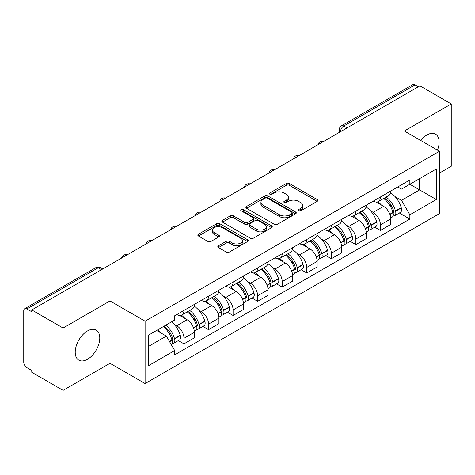 <?xml version="1.0" encoding="UTF-8"?>
<svg xmlns="http://www.w3.org/2000/svg" width="475" height="475" viewBox="0 0 475 475"><rect width="100%" height="100%" fill="white"/><g stroke="black" fill="none" stroke-linecap="round" stroke-linejoin="round"><path stroke-width="0.71" d="M298.615 210.829A1.532 0.885 0 0 0 300.776 210.829L317.193 201.352A2.185 1.259 0 0 0 317.834 200.456A2.185 1.259 0 0 0 317.193 199.565L289.382 183.51A2.185 1.259 0 0 0 286.294 183.51L269.877 192.987A1.532 0.885 0 0 0 269.432 193.61A1.532 0.885 0 0 0 269.877 194.239A1.532 0.885 0 0 0 272.044 194.239L274.164 193.01A6.994 4.037 0 0 1 284.056 193.01L286.372 194.346A6.994 4.037 0 0 1 288.42 197.202A6.994 4.037 0 0 1 286.372 200.058L284.246 201.281A1.532 0.885 0 0 0 283.801 201.911A1.532 0.885 0 0 0 284.246 202.534A1.532 0.885 0 0 0 286.413 202.534L288.533 201.305A6.994 4.037 0 0 1 298.425 201.305L300.74 202.647A6.994 4.037 0 0 1 302.789 205.497A6.994 4.037 0 0 1 300.74 208.353L298.615 209.582A1.532 0.885 0 0 0 298.169 210.205A1.532 0.885 0 0 0 298.615 210.829L298.615 209.582M87.495 359.29A17.361 10.022 120 0 0 98.842 343.989A17.361 10.022 120 0 0 96.176 330.077A17.361 10.022 120 0 0 87.495 330.938A17.361 10.022 120 0 0 76.154 346.239A17.361 10.022 120 0 0 78.814 360.151A17.361 10.022 120 0 0 87.495 359.29M437.481 150.148A17.361 10.022 120 0 0 435.533 134.152A17.361 10.022 120 0 0 426.853 135.013A17.361 10.022 120 0 0 420.707 140.463M218.47 245.771A2.185 1.259 0 0 0 217.829 246.662A2.185 1.259 0 0 0 218.47 247.558L226.272 252.059A2.185 1.259 0 0 0 229.36 252.059L247.594 241.537A2.185 1.259 0 0 0 248.235 240.641A2.185 1.259 0 0 0 247.594 239.75L219.783 223.695A2.185 1.259 0 0 0 216.695 223.695L198.461 234.223A2.185 1.259 0 0 0 197.82 235.113A2.185 1.259 0 0 0 198.461 236.004L207.884 241.448A2.185 1.259 0 0 0 210.977 241.448L218.779 236.942A2.185 1.259 0 0 0 219.42 236.051A2.185 1.259 0 0 0 218.779 235.155L214.106 232.459A5.843 3.372 0 0 1 212.39 230.072A5.843 3.372 0 0 1 216 226.955A5.843 3.372 0 0 1 222.371 227.685L240.677 238.254A5.843 3.372 0 0 1 242.393 240.641A5.843 3.372 0 0 1 238.783 243.758A5.843 3.372 0 0 1 232.412 243.028L229.36 241.27A2.185 1.259 0 0 0 226.272 241.27L218.47 245.771L218.47 247.558M145.107 321.213L110.004 300.948L63.098 328.029L31.778 309.943L419.93 85.85L451.25 103.936L404.344 131.017L439.446 151.282L145.107 321.213L145.107 383.557L439.446 213.619L439.446 151.282M274.318 224.319A2.185 1.259 0 0 0 277.412 224.319L295.64 213.792A2.185 1.259 0 0 0 296.281 212.901A2.185 1.259 0 0 0 295.64 212.01L267.829 195.955A2.185 1.259 0 0 0 264.741 195.955L246.513 206.482A2.185 1.259 0 0 0 245.872 207.373A2.185 1.259 0 0 0 246.513 208.264L274.318 224.319M241.793 211.161A1.532 0.885 0 0 1 243.342 211.375L243.342 209.558L271.617 225.88A2.185 1.259 0 0 1 272.258 226.771A2.185 1.259 0 0 1 271.617 227.667L253.389 238.189A2.185 1.259 0 0 1 250.295 238.189L222.484 222.134L222.484 220.352A2.185 1.259 0 0 0 221.849 221.243A2.185 1.259 0 0 0 222.484 222.134M222.484 220.352L230.286 215.846A2.185 1.259 0 0 1 233.379 215.846L244.655 222.359A2.185 1.259 0 0 0 247.748 222.359L252.92 219.367A2.185 1.259 0 0 0 253.561 218.476A2.185 1.259 0 0 0 252.92 217.586L241.181 210.805A1.532 0.885 0 0 1 240.73 210.182A1.532 0.885 0 0 1 241.674 209.368A1.532 0.885 0 0 1 243.342 209.558M63.098 328.029L63.098 390.373L31.778 372.287L31.778 370.47L26.897 367.65A4.453 2.571 -120 0 1 23.75 362.199L23.75 310.763A4.453 2.571 -120 0 1 24.67 308.726L95.974 267.562A4.453 2.571 60 0 1 98.2 267.781L26.897 308.946A4.453 2.571 -120 0 0 24.67 308.726M439.446 173.09L451.25 166.274L451.25 103.936M63.098 390.373L110.004 363.292L145.107 383.557M31.778 309.943L31.778 311.766L26.897 308.946M347.053 127.923L343.746 126.018A4.453 2.571 60 0 0 341.519 125.798L412.822 84.627A4.453 2.571 60 0 1 415.049 84.853L343.746 126.018A4.453 2.571 120 0 0 340.599 131.468L340.599 131.652M418.35 86.759L415.049 84.853M380.422 196.988A10.242 5.914 60 0 1 378.302 201.584L388.687 195.587A10.242 5.914 -120 0 0 390.806 190.992M370.559 210.835L373.178 212.349A10.242 5.914 60 0 1 380.422 224.889L390.806 218.892A10.242 5.914 -120 0 0 383.568 206.352L376.135 202.059M390.806 218.892L390.806 224.432L380.422 230.434L374.787 227.181M378.302 201.584A10.242 5.914 60 0 1 373.261 201.121M380.422 224.889L380.422 230.434M355.864 211.167A10.242 5.914 60 0 1 353.744 215.763L364.135 209.766A10.242 5.914 -120 0 0 366.255 205.17M350.229 241.353L355.864 244.607L366.255 238.61L366.255 233.065A10.242 5.914 -120 0 0 359.011 220.525L351.577 216.232M353.744 215.763A10.242 5.914 60 0 1 348.703 215.3M346.008 225.013L348.626 226.522A10.242 5.914 60 0 1 355.864 239.062L355.864 244.607M331.312 225.34A10.242 5.914 60 0 1 329.193 229.936L339.577 223.939A10.242 5.914 -120 0 0 341.697 219.343M325.678 255.532L331.312 258.786L341.697 252.789L341.697 247.243A10.242 5.914 -120 0 0 334.459 234.703L327.026 230.411M329.193 229.936A10.242 5.914 60 0 1 324.152 229.478M321.45 239.186L324.069 240.7A10.242 5.914 60 0 1 331.312 253.24L331.312 258.786M306.755 239.519A10.242 5.914 60 0 1 304.635 244.114L315.026 238.118A10.242 5.914 -120 0 0 317.146 233.522M301.12 269.711L306.755 272.959L317.146 266.962L317.146 261.422A10.242 5.914 -120 0 0 309.902 248.876L302.468 244.583M304.635 244.114A10.242 5.914 60 0 1 299.594 243.651M296.899 253.365L299.517 254.879A10.242 5.914 60 0 1 306.755 267.419L306.755 272.959M282.203 253.697A10.242 5.914 60 0 1 280.084 258.293L290.468 252.296A10.242 5.914 -120 0 0 292.588 247.695M276.569 283.884L282.203 287.137L292.588 281.141L292.588 275.595A10.242 5.914 -120 0 0 285.35 263.055L277.917 258.762M280.084 258.293A10.242 5.914 60 0 1 275.043 257.83M272.341 267.538L274.96 269.052A10.242 5.914 60 0 1 282.203 281.592L282.203 287.137M257.646 267.87A10.242 5.914 60 0 1 255.526 272.466L265.917 266.469A10.242 5.914 -120 0 0 268.037 261.873M252.011 298.062L257.646 301.316L268.037 295.313L268.037 289.774A10.242 5.914 -120 0 0 260.793 277.234L253.359 272.941M255.526 272.466A10.242 5.914 60 0 1 250.485 272.003M247.79 281.717L250.408 283.231A10.242 5.914 60 0 1 257.646 295.771L257.646 301.316M233.094 282.049A10.242 5.914 60 0 1 230.975 286.645L241.359 280.648A10.242 5.914 -120 0 0 243.479 276.052M227.46 312.235L233.094 315.489L243.479 309.492L243.479 303.947A10.242 5.914 -120 0 0 236.241 291.407L228.808 287.114M230.975 286.645A10.242 5.914 60 0 1 225.934 286.182M223.232 295.895L225.851 297.403A10.242 5.914 60 0 1 233.094 309.949L233.094 315.489M208.537 296.222A10.242 5.914 60 0 1 206.417 300.823L216.808 294.821A10.242 5.914 -120 0 0 218.928 290.225M202.902 326.414L208.537 329.668L218.928 323.671L218.928 318.125A10.242 5.914 -120 0 0 211.684 305.585L204.25 301.293M206.417 300.823A10.242 5.914 60 0 1 201.376 300.36M198.681 310.068L201.299 311.582A10.242 5.914 60 0 1 208.537 324.122L208.537 329.668M183.985 310.401A10.242 5.914 60 0 1 181.866 314.996L192.25 308.999A10.242 5.914 -120 0 0 194.37 304.404M178.351 340.593L183.985 343.841L194.37 337.844L194.37 332.304A10.242 5.914 -120 0 0 187.132 319.758L179.698 315.465M181.866 314.996A10.242 5.914 60 0 1 176.825 314.533M174.123 324.247L176.742 325.761A10.242 5.914 60 0 1 183.985 338.301L183.985 343.841M397.812 186.948L401.512 189.086L436.299 168.999L419.615 178.636L419.615 189.899L401.512 200.349L395.117 196.656M148.253 346.566L166.357 336.116L174.699 350.568L148.253 365.833L148.253 335.303L174.699 320.031L174.699 315.762L409.854 179.995L409.854 184.264L436.299 199.536L409.854 214.801L401.512 200.349M436.299 168.999L436.299 199.536M174.699 350.568L174.699 354.837L409.854 219.07L409.854 214.801M110.004 300.948L110.004 363.292M166.357 336.116L156.596 330.481M399.338 213.002L409.854 219.07M299.226 211.042L300.74 210.17A6.994 4.037 0 0 0 302.789 207.314L302.789 205.497M288.42 197.202L288.42 199.019A6.994 4.037 0 0 1 286.372 201.875L284.858 202.748M317.163 201.37L289.382 185.327A2.185 1.259 0 0 0 286.294 185.327L270.489 194.453M295.61 213.809L267.829 197.772A2.185 1.259 0 0 0 264.741 197.772L246.543 208.282M291.781 213.524A1.532 0.885 0 0 0 292.226 212.901A1.532 0.885 0 0 0 291.781 212.277L267.366 198.182A1.532 0.885 0 0 0 265.204 198.182L262.966 199.476A6.994 4.037 0 0 0 260.918 202.332A6.994 4.037 0 0 0 262.966 205.188L279.65 214.819A6.994 4.037 0 0 0 289.536 214.819L291.781 213.524L291.781 215.341A1.532 0.885 0 0 0 292.226 214.718L292.226 212.901M260.918 202.332L260.918 204.149A6.994 4.037 0 0 0 262.966 207.005L262.966 205.188M291.781 215.341L289.536 216.636A6.994 4.037 0 0 1 279.65 216.636L262.966 207.005M222.514 222.152L230.286 217.663L230.286 215.846M253.561 218.476L253.561 220.293A2.185 1.259 0 0 1 252.92 221.184L247.748 224.176A2.185 1.259 0 0 1 244.655 224.176L233.379 217.663A2.185 1.259 0 0 0 230.286 217.663M243.342 211.375L271.587 227.679M256.358 229.116A5.843 3.372 0 0 0 262.728 229.847A5.843 3.372 0 0 0 266.338 226.729A5.843 3.372 0 0 0 264.628 224.342L258.174 220.62A2.185 1.259 0 0 0 255.087 220.62L249.909 223.606A2.185 1.259 0 0 0 249.268 224.497A2.185 1.259 0 0 0 249.909 225.388L256.358 229.116L256.358 230.933A5.843 3.372 0 0 0 262.728 231.663A5.843 3.372 0 0 0 266.338 228.546L266.338 226.729M249.268 224.497L249.268 226.314A2.185 1.259 0 0 0 249.909 227.21L249.909 225.388M256.358 230.933L249.909 227.21M242.393 240.641L242.393 242.458A5.843 3.372 0 0 1 238.783 245.581A5.843 3.372 0 0 1 232.412 244.845L229.36 243.087A2.185 1.259 0 0 0 226.272 243.087L218.5 247.57M212.39 230.072L212.39 231.889A5.843 3.372 0 0 0 214.106 234.276L214.106 232.459M218.749 236.96L214.106 234.276M247.564 241.549L219.783 225.512A2.185 1.259 0 0 0 216.695 225.512L198.491 236.022M384.287 198.128A14.024 8.099 60 0 1 384.352 198.17A14.024 8.099 60 0 1 393.585 210.757L393.662 211.048A2.725 1.573 60 0 1 393.235 213.186A2.725 1.573 60 0 1 393.175 213.222M383.669 198.485A16.916 9.767 60 0 1 392.968 212.444L393.051 212.735A5.623 3.248 60 0 1 392.16 217.146L390.765 217.954M393.122 215.905A5.623 3.248 -120 0 0 394.683 215.692A5.623 3.248 -120 0 0 395.568 211.28L395.485 210.989A16.916 9.767 -120 0 0 386.187 197.03M390.598 192.791A16.916 9.767 60 0 1 401.233 207.67L401.316 207.961A5.623 3.248 60 0 1 400.425 212.378L394.683 215.692M377.898 201.78A16.916 9.767 60 0 1 381.431 205.117M389.66 205.141L391.816 206.388M359.729 212.307A14.024 8.099 60 0 1 359.801 212.349A14.024 8.099 60 0 1 369.027 224.93L369.111 225.221A2.725 1.573 60 0 1 368.677 227.365A2.725 1.573 60 0 1 368.618 227.394M359.118 212.663A16.916 9.767 60 0 1 368.416 226.617L368.493 226.908A5.623 3.248 60 0 1 367.608 231.325L366.213 232.132M368.57 230.078A5.623 3.248 -120 0 0 370.126 229.87A5.623 3.248 -120 0 0 371.017 225.459L370.933 225.168A16.916 9.767 -120 0 0 361.635 211.209M366.041 206.963A16.916 9.767 60 0 1 376.675 221.849L376.758 222.14A5.623 3.248 60 0 1 375.873 226.551L370.126 229.87M353.347 215.959A16.916 9.767 60 0 1 356.879 219.296M365.103 219.319L367.264 220.56M335.178 226.486A14.024 8.099 60 0 1 335.243 226.522A14.024 8.099 60 0 1 344.476 239.109L344.553 239.4A2.725 1.573 60 0 1 344.126 241.537A2.725 1.573 60 0 1 344.066 241.573M334.56 226.836A16.916 9.767 60 0 1 343.858 240.795L343.942 241.086A5.623 3.248 60 0 1 343.051 245.498L341.656 246.305M344.013 244.257A5.623 3.248 -120 0 0 345.574 244.043A5.623 3.248 -120 0 0 346.459 239.632L346.376 239.341A16.916 9.767 -120 0 0 337.078 225.382M341.489 221.142A16.916 9.767 60 0 1 352.123 236.027L352.207 236.318A5.623 3.248 60 0 1 351.316 240.73L345.574 244.043M328.789 230.138A16.916 9.767 60 0 1 332.322 233.468M340.551 233.492L342.707 234.739M310.62 240.659A14.024 8.099 60 0 1 310.692 240.7A14.024 8.099 60 0 1 319.918 253.282L320.002 253.573A2.725 1.573 60 0 1 319.568 255.716A2.725 1.573 60 0 1 319.509 255.746M310.009 241.015A16.916 9.767 60 0 1 319.307 254.974L319.384 255.265A5.623 3.248 60 0 1 318.499 259.677L317.104 260.484M319.461 258.436A5.623 3.248 -120 0 0 321.017 258.222A5.623 3.248 -120 0 0 321.907 253.81L321.824 253.519A16.916 9.767 -120 0 0 312.526 239.56M316.932 235.321A16.916 9.767 60 0 1 327.566 250.2L327.649 250.491A5.623 3.248 60 0 1 326.764 254.903L321.017 258.222M304.238 244.31A16.916 9.767 60 0 1 307.77 247.647M315.994 247.671L318.155 248.918M286.069 254.838A14.024 8.099 60 0 1 286.134 254.879A14.024 8.099 60 0 1 295.367 267.461L295.444 267.752A2.725 1.573 60 0 1 295.017 269.895A2.725 1.573 60 0 1 294.957 269.925M285.451 255.188A16.916 9.767 60 0 1 294.749 269.147L294.832 269.438A5.623 3.248 60 0 1 293.942 273.855L292.547 274.657M294.904 272.608A5.623 3.248 -120 0 0 296.465 272.401A5.623 3.248 -120 0 0 297.35 267.983L297.267 267.692A16.916 9.767 -120 0 0 287.969 253.739M292.38 249.494A16.916 9.767 60 0 1 303.014 264.379L303.098 264.67A5.623 3.248 60 0 1 302.207 269.082L296.465 272.401M279.68 258.489A16.916 9.767 60 0 1 283.213 261.826M291.442 261.844L293.598 263.091M261.511 269.01A14.024 8.099 60 0 1 261.582 269.052A14.024 8.099 60 0 1 270.809 281.639L270.892 281.93A2.725 1.573 60 0 1 270.459 284.068A2.725 1.573 60 0 1 270.4 284.103M260.9 269.367A16.916 9.767 60 0 1 270.198 283.326L270.281 283.617A5.623 3.248 60 0 1 269.39 288.028L267.995 288.836M270.352 286.787A5.623 3.248 -120 0 0 271.908 286.573A5.623 3.248 -120 0 0 272.798 282.162L272.715 281.871A16.916 9.767 -120 0 0 263.417 267.912M267.823 263.673A16.916 9.767 60 0 1 278.457 278.552L278.54 278.843A5.623 3.248 60 0 1 277.655 283.26L271.908 286.573M255.128 272.662A16.916 9.767 60 0 1 258.661 275.999M266.885 276.022L269.046 277.269M236.96 283.189A14.024 8.099 60 0 1 237.025 283.231A14.024 8.099 60 0 1 246.258 295.812L246.335 296.103A2.725 1.573 60 0 1 245.908 298.247A2.725 1.573 60 0 1 245.848 298.276M236.342 283.545A16.916 9.767 60 0 1 245.64 297.498L245.723 297.789A5.623 3.248 60 0 1 244.833 302.207L243.438 303.014M245.795 300.96A5.623 3.248 -120 0 0 247.356 300.752A5.623 3.248 -120 0 0 248.241 296.341L248.158 296.05A16.916 9.767 -120 0 0 238.86 282.091M243.271 277.845A16.916 9.767 60 0 1 253.905 292.731L253.988 293.022A5.623 3.248 60 0 1 253.098 297.433L247.356 300.752M230.571 286.841A16.916 9.767 60 0 1 234.104 290.178M242.333 290.201L244.488 291.442M212.402 297.368A14.024 8.099 60 0 1 212.473 297.403A14.024 8.099 60 0 1 221.7 309.991L221.783 310.282A2.725 1.573 60 0 1 221.35 312.419A2.725 1.573 60 0 1 221.291 312.455M211.791 297.718A16.916 9.767 60 0 1 221.089 311.677L221.172 311.968A5.623 3.248 60 0 1 220.281 316.38L218.886 317.187M221.243 315.139A5.623 3.248 -120 0 0 222.799 314.925A5.623 3.248 -120 0 0 223.689 310.513L223.606 310.223A16.916 9.767 -120 0 0 214.308 296.263M218.714 292.024A16.916 9.767 60 0 1 229.348 306.909L229.431 307.2A5.623 3.248 60 0 1 228.546 311.612L222.799 314.925M206.019 301.019A16.916 9.767 60 0 1 209.552 304.35M217.776 304.374L219.937 305.621M187.851 311.541A14.024 8.099 60 0 1 187.916 311.582A14.024 8.099 60 0 1 197.149 324.164L197.226 324.455A2.725 1.573 60 0 1 196.798 326.598A2.725 1.573 60 0 1 196.739 326.628M187.233 311.897A16.916 9.767 60 0 1 196.531 325.856L196.614 326.147A5.623 3.248 60 0 1 195.724 330.558L194.328 331.366M196.686 329.317A5.623 3.248 -120 0 0 198.247 329.104A5.623 3.248 -120 0 0 199.132 324.692L199.049 324.401A16.916 9.767 -120 0 0 189.751 310.442M194.162 306.203A16.916 9.767 60 0 1 204.796 321.082L204.879 321.373A5.623 3.248 60 0 1 203.989 325.785L198.247 329.104M181.462 315.192A16.916 9.767 60 0 1 184.995 318.529M193.224 318.553L195.379 319.8M164.047 326.183A14.024 8.099 60 0 1 172.591 338.343L172.674 338.633A2.725 1.573 60 0 1 172.241 340.777A2.725 1.573 60 0 1 172.182 340.807M163.341 326.592A16.916 9.767 60 0 1 171.98 340.029L172.063 340.32A5.623 3.248 60 0 1 171.285 344.66M172.134 343.49A5.623 3.248 -120 0 0 173.69 343.282A5.623 3.248 -120 0 0 174.58 338.865L174.497 338.574A16.916 9.767 -120 0 0 165.858 325.137M171.6 321.818A16.916 9.767 60 0 1 180.239 335.261L180.322 335.552A5.623 3.248 60 0 1 179.437 339.963L173.69 343.282M157.593 329.911A16.916 9.767 60 0 1 160.443 332.708M168.667 332.726L170.828 333.973M340.753 131.557L340.599 131.468A4.453 2.571 0 0 1 339.293 129.651L339.293 132.4M208.537 324.122L218.928 318.125M233.094 309.949L243.479 303.947M257.646 295.771L268.037 289.774M282.203 281.592L292.588 275.595M306.755 267.419L317.146 261.422M331.312 253.24L341.697 247.243M355.864 239.062L366.255 233.065M183.985 338.301L194.37 332.304M176.742 325.761L187.132 319.758M201.299 311.582L211.684 305.585M225.851 297.403L236.241 291.407M250.408 283.231L260.793 277.234M274.96 269.052L285.35 263.055M299.517 254.879L309.902 248.876M324.069 240.7L334.459 234.703M348.626 226.522L359.011 220.525M373.178 212.349L383.568 206.352M323.321 141.621A4.453 2.571 120 0 0 321.355 142.761M298.769 155.8A4.453 2.571 120 0 0 296.804 156.934M274.212 169.979A4.453 2.571 120 0 0 272.246 171.113M249.66 184.152A4.453 2.571 120 0 0 247.695 185.286M225.102 198.33A4.453 2.571 120 0 0 223.137 199.464M200.551 212.509A4.453 2.571 120 0 0 198.586 213.643M175.993 226.682A4.453 2.571 120 0 0 174.028 227.816M151.442 240.861A4.453 2.571 120 0 0 149.477 241.995M126.884 255.033A4.453 2.571 120 0 0 124.919 256.168M101.508 269.687L98.2 267.781A4.453 2.571 120 0 1 100.427 267.562A4.453 4.453 0 0 0 95.974 267.562M300.74 210.17L300.74 208.353M284.246 202.534L284.246 201.281M286.372 201.875L286.372 200.058M269.877 194.239L269.877 192.987M286.294 185.327L286.294 183.51M289.382 185.327L289.382 183.51M317.193 201.352L317.193 199.565M246.513 208.264L246.513 206.482M264.741 197.772L264.741 195.955M267.829 197.772L267.829 195.955M295.64 213.792L295.64 212.01M279.65 216.636L279.65 214.819M289.536 216.636L289.536 214.819M233.379 217.663L233.379 215.846M244.655 224.176L244.655 222.359M247.748 224.176L247.748 222.359M252.92 221.184L252.92 219.367M271.617 227.667L271.617 225.88M226.272 243.087L226.272 241.27M229.36 243.087L229.36 241.27M232.412 244.845L232.412 243.028M218.779 236.942L218.779 235.155M198.461 236.004L198.461 234.223M216.695 225.512L216.695 223.695M219.783 225.512L219.783 223.695M247.594 241.537L247.594 239.75M389.975 214.51L393.051 212.735M395.568 211.28L401.316 207.961M395.485 210.989L401.233 207.67M392.962 212.42L393.799 211.939M389.868 214.231L392.968 212.444M365.418 228.689L368.493 226.908M371.017 225.459L376.758 222.14M370.933 225.168L376.675 221.849M365.317 228.41L369.247 226.118M340.866 242.862L343.942 241.086M346.459 239.632L352.207 236.318M346.376 239.341L352.123 236.027M343.853 240.777L344.69 240.291M340.759 242.583L343.858 240.795M316.308 257.04L319.384 255.265M321.907 253.81L327.649 250.491M321.824 253.519L327.566 250.2M319.301 254.95L320.138 254.469M316.207 256.761L319.307 254.974M291.757 271.213L294.832 269.438M297.35 267.983L303.098 264.67M297.267 267.692L303.014 264.379M294.743 269.129L295.581 268.642M291.65 270.94L294.749 269.147M267.199 285.392L270.281 283.617M272.798 282.162L278.54 278.843M272.715 281.871L278.457 278.552M270.192 283.302L271.029 282.821M267.098 285.113L270.198 283.326M242.648 299.571L245.723 297.789M248.241 296.341L253.988 293.022M248.158 296.05L253.905 292.731M245.634 297.481L246.472 297M242.541 299.292L245.64 297.498M218.09 313.743L221.172 311.968M223.689 310.513L229.431 307.2M223.606 310.223L229.348 306.909M221.083 311.659L221.92 311.173M217.989 313.464L221.089 311.677M193.539 327.922L196.614 326.147M199.132 324.692L204.879 321.373M199.049 324.401L204.796 321.082M196.525 325.832L197.362 325.351M193.432 327.643L196.531 325.856M169.599 341.739L172.063 340.32M174.58 338.865L180.322 335.552M174.497 338.574L180.239 335.261M171.974 340.011L172.811 339.524M169.456 341.489L171.98 340.029M323.701 141.407A4.453 4.453 0 0 0 317.989 144.703M299.143 155.58A4.453 4.453 0 0 0 293.431 158.882M274.592 169.759A4.453 4.453 0 0 0 268.88 173.054M250.034 183.938A4.453 4.453 0 0 0 244.322 187.233M225.482 198.111A4.453 4.453 0 0 0 219.771 201.412M200.925 212.289A4.453 4.453 0 0 0 195.213 215.585M176.373 226.462A4.453 4.453 0 0 0 170.662 229.763M151.816 240.641A4.453 4.453 0 0 0 146.104 243.936M127.264 254.82A4.453 4.453 0 0 0 121.552 258.115M102.808 268.933L100.427 267.562M341.519 125.798A4.453 4.453 0 0 0 339.293 129.651"/></g></svg>
